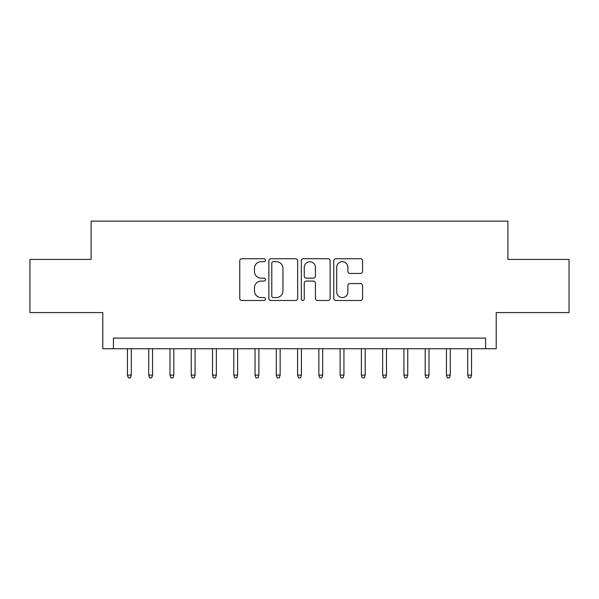 <?xml version="1.0" encoding="UTF-8"?>
<svg xmlns="http://www.w3.org/2000/svg" width="599" height="599" viewBox="0 0 599 599"><rect width="100%" height="100%" fill="white"/><g stroke="black" fill="none" stroke-linecap="round" stroke-linejoin="round"><path stroke-width="0.9" d="M265.477 260.206A1.46 1.46 0 0 0 264.017 258.738L241.831 258.738A2.089 2.089 0 0 0 239.75 260.827L239.75 298.399A2.089 2.089 0 0 0 241.831 300.488L264.017 300.488A1.46 1.46 0 0 0 265.477 299.028A1.46 1.46 0 0 0 264.017 297.568L261.142 297.568A6.679 6.679 0 0 1 254.463 290.889L254.463 287.76A6.679 6.679 0 0 1 261.142 281.081L264.017 281.081A1.46 1.46 0 0 0 265.477 279.613A1.46 1.46 0 0 0 264.017 278.153L261.142 278.153A6.679 6.679 0 0 1 254.463 271.474L254.463 268.345A6.679 6.679 0 0 1 261.142 261.666L264.017 261.666A1.46 1.46 0 0 0 265.477 260.206M360.508 273.458A2.089 2.089 0 0 0 362.59 271.369L362.59 260.827A2.089 2.089 0 0 0 360.508 258.738L335.874 258.738A2.089 2.089 0 0 0 333.785 260.827L333.785 298.399A2.089 2.089 0 0 0 335.874 300.488L360.508 300.488A2.089 2.089 0 0 0 362.59 298.399L362.59 285.671A2.089 2.089 0 0 0 360.508 283.582L349.966 283.582A2.089 2.089 0 0 0 347.877 285.671L347.877 291.983A5.586 5.586 0 0 1 342.291 297.568A5.586 5.586 0 0 1 336.705 291.983L336.705 267.251A5.586 5.586 0 0 1 342.291 261.666A5.586 5.586 0 0 1 347.877 267.251L347.877 271.369A2.089 2.089 0 0 0 349.966 273.458L360.508 273.458M485.579 348.73L496.212 348.73L496.212 312.581L569.05 312.581L569.05 259.412L507.907 259.412L507.907 221.136L91.093 221.136L91.093 259.412L29.95 259.412L29.95 312.581L102.788 312.581L102.788 348.73L485.579 348.73L485.579 338.098L113.421 338.098L113.421 348.73M297.673 260.827A2.089 2.089 0 0 0 295.584 258.738L270.958 258.738A2.089 2.089 0 0 0 268.869 260.827L268.869 298.399A2.089 2.089 0 0 0 270.958 300.488L295.584 300.488A2.089 2.089 0 0 0 297.673 298.399L297.673 260.827M303.416 258.738L328.042 258.738A2.089 2.089 0 0 1 330.131 260.827L330.131 298.399A2.089 2.089 0 0 1 328.042 300.488L317.507 300.488A2.089 2.089 0 0 1 315.418 298.399L315.418 283.162A2.089 2.089 0 0 0 313.329 281.081L306.336 281.081A2.089 2.089 0 0 0 304.247 283.162L304.247 299.028A1.46 1.46 0 0 1 302.787 300.488A1.46 1.46 0 0 1 301.327 299.028L301.327 260.827A2.089 2.089 0 0 1 303.416 258.738M273.249 261.666A1.46 1.46 0 0 0 271.789 263.126L271.789 296.108A1.46 1.46 0 0 0 273.249 297.568L276.274 297.568A6.679 6.679 0 0 0 282.96 290.889L282.96 268.345A6.679 6.679 0 0 0 276.274 261.666L273.249 261.666M315.418 267.349A5.586 5.586 0 0 0 309.833 261.77A5.586 5.586 0 0 0 304.247 267.349L304.247 276.064A2.089 2.089 0 0 0 306.336 278.153L313.329 278.153A2.089 2.089 0 0 0 315.418 276.064L315.418 267.349M131.286 375.101L130.432 377.864L128.306 377.864L127.452 375.101L131.286 375.101L131.286 348.73M127.452 375.101L127.452 348.73M152.55 375.101L151.697 377.864L149.57 377.864L148.724 375.101L152.55 375.101L152.55 348.73M148.724 375.101L148.724 348.73M173.815 375.101L172.969 377.864L170.842 377.864L169.989 375.101L173.815 375.101L173.815 348.73M169.989 375.101L169.989 348.73M195.079 375.101L194.233 377.864L192.107 377.864L191.253 375.101L195.079 375.101L195.079 348.73M191.253 375.101L191.253 348.73M216.351 375.101L215.498 377.864L213.371 377.864L212.518 375.101L216.351 375.101L216.351 348.73M212.518 375.101L212.518 348.73M237.616 375.101L236.762 377.864L234.636 377.864L233.79 375.101L237.616 375.101L237.616 348.73M233.79 375.101L233.79 348.73M258.88 375.101L258.034 377.864L255.908 377.864L255.054 375.101L258.88 375.101L258.88 348.73M255.054 375.101L255.054 348.73M280.145 375.101L279.299 377.864L277.172 377.864L276.319 375.101L280.145 375.101L280.145 348.73M276.319 375.101L276.319 348.73M301.417 375.101L300.563 377.864L298.437 377.864L297.583 375.101L301.417 375.101L301.417 348.73M297.583 375.101L297.583 348.73M322.681 375.101L321.828 377.864L319.701 377.864L318.855 375.101L322.681 375.101L322.681 348.73M318.855 375.101L318.855 348.73M343.946 375.101L343.092 377.864L340.966 377.864L340.12 375.101L343.946 375.101L343.946 348.73M340.12 375.101L340.12 348.73M365.21 375.101L364.364 377.864L362.238 377.864L361.384 375.101L365.21 375.101L365.21 348.73M361.384 375.101L361.384 348.73M386.482 375.101L385.629 377.864L383.502 377.864L382.649 375.101L386.482 375.101L386.482 348.73M382.649 375.101L382.649 348.73M407.747 375.101L406.893 377.864L404.767 377.864L403.921 375.101L407.747 375.101L407.747 348.73M403.921 375.101L403.921 348.73M429.011 375.101L428.158 377.864L426.031 377.864L425.185 375.101L429.011 375.101L429.011 348.73M425.185 375.101L425.185 348.73M450.276 375.101L449.43 377.864L447.303 377.864L446.45 375.101L450.276 375.101L450.276 348.73M446.45 375.101L446.45 348.73M471.548 375.101L470.694 377.864L468.568 377.864L467.714 375.101L471.548 375.101L471.548 348.73M467.714 375.101L467.714 348.73"/></g></svg>
